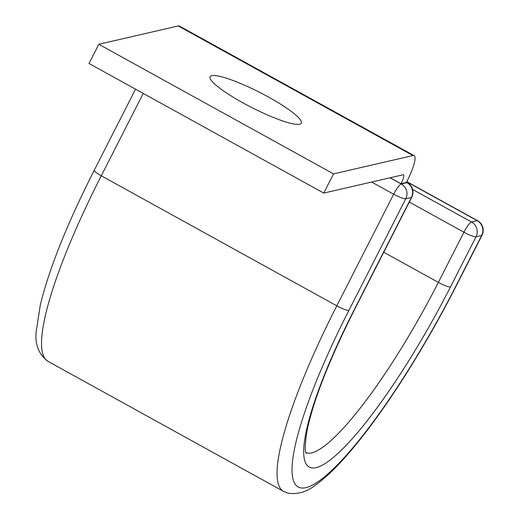 <?xml version="1.0" encoding="UTF-8"?>
<svg xmlns="http://www.w3.org/2000/svg" width="519" height="519" viewBox="0 0 519 519"><rect width="100%" height="100%" fill="white"/><g stroke="black" fill="none" stroke-linecap="round" stroke-linejoin="round"><path stroke-width="0.78" d="M211.739 75.677A51.186 8.551 27 0 0 210.104 76.715A51.186 8.551 27 0 0 247.375 105.253A51.186 8.551 27 0 0 299.69 124.236A51.186 8.551 27 0 0 301.325 123.191A51.186 8.551 27 0 0 264.054 94.653A51.186 8.551 27 0 0 211.739 75.677M390.178 177.758L400.999 183.732L406.429 182.48A32.788 6.312 -61.1 0 0 414.136 155.655A32.788 6.312 -61.1 0 0 412.962 155.557L333.542 173.878L323.759 193.087L403.179 174.76A10.931 2.102 -61.1 0 1 403.568 174.793A10.931 2.102 -61.1 0 1 400.999 183.732M333.542 173.878L98.811 44.277L89.021 63.48L323.759 193.087M98.811 44.277L178.231 25.95A32.788 6.312 -61.1 0 1 179.399 26.047L414.136 155.655M178.231 25.95L412.962 155.557M283.497 491.37L47.982 361.334A226.797 43.661 -61.1 0 1 101.283 175.785L336.799 305.827A226.797 43.661 -61.1 0 0 283.497 491.37L287.617 493.05C297.303 494.743 306.606 492.077 315.526 485.051C326.308 477.415 338.472 465.517 352.038 449.357C367.66 430.757 384.092 408.116 401.349 381.426C420.941 351.026 439.314 319.023 456.467 285.418A10.931 1.823 27 0 1 456.123 285.638A215.865 41.559 -61.1 0 1 305.886 487.646A215.865 41.559 -61.1 0 1 348.898 310.381A10.931 1.823 -153 0 1 336.799 305.827L393.668 194.203L371.636 182.039M47.982 361.334C38.607 354.295 34.695 344.227 36.259 331.128L40.359 304.705C49.234 268.453 67.204 223.618 94.257 170.2A10.931 1.823 -153 0 0 101.283 175.785L143.25 93.42M348.898 310.381L405.774 198.764A10.931 1.823 -153 0 1 393.668 194.203A10.931 2.102 118.9 0 1 401.278 183.973L406.935 182.669L406.461 182.409M306.126 453.204C307.274 452.977 302.953 456.733 307.079 430.595C313.392 400.233 329.338 359.648 354.905 308.857L411.781 197.233A10.931 1.823 -153 0 1 411.431 197.454L405.774 198.764A10.931 10.568 77 0 0 401.278 183.973L390.061 177.783M354.905 308.857A10.931 1.823 -153 0 1 354.555 309.077L411.431 197.454A10.931 10.568 77 0 0 406.935 182.669A10.931 2.102 118.9 0 1 407.324 182.701L406.533 182.266M383.755 252.234L438.36 282.388A10.931 1.823 27 0 0 450.466 286.949A193.094 37.173 -61.1 0 1 316.077 467.645A193.094 37.173 -61.1 0 1 354.555 309.077M456.467 285.418L482.034 235.25A10.931 1.823 -153 0 1 481.684 235.47L476.027 236.774A10.931 1.823 -153 0 1 463.928 232.22L438.36 282.388A182.163 35.071 -61.1 0 1 305.912 452.691M456.123 285.638L481.684 235.47A10.931 10.568 -103 0 0 477.188 220.685L406.766 181.806M450.466 286.949L476.027 236.774A10.931 10.568 -103 0 0 471.531 221.989L477.188 220.685A10.931 2.102 118.9 0 1 477.577 220.718L406.844 181.663M412.599 189.454L471.531 221.989A10.931 2.102 118.9 0 0 463.928 232.22L409.316 202.066M94.257 170.2L135.543 89.164M411.781 197.233A10.931 10.931 0 0 0 407.324 182.701M482.034 235.25A10.931 10.931 0 0 0 477.577 220.718"/></g></svg>
